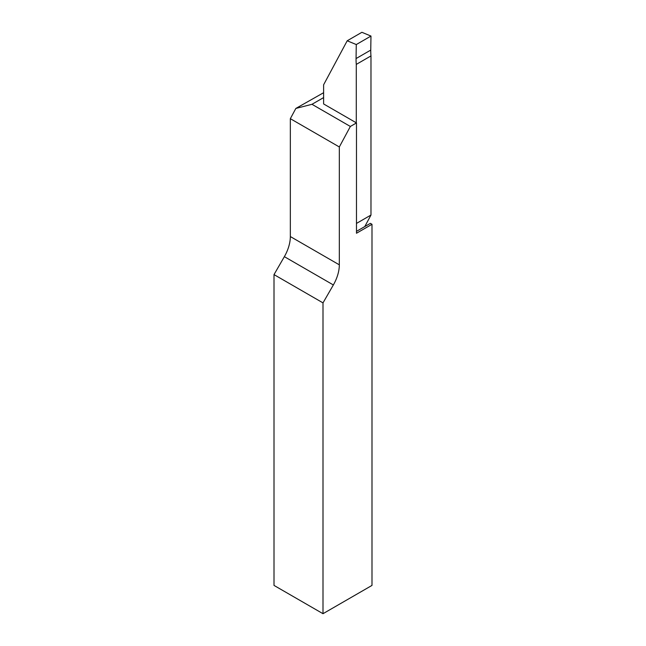 <?xml version="1.0" encoding="UTF-8"?>
<svg xmlns="http://www.w3.org/2000/svg" width="646" height="646" viewBox="0 0 646 646"><rect width="100%" height="100%" fill="white"/><g stroke="black" fill="none" stroke-linecap="round" stroke-linejoin="round"><path stroke-width="0.97" d="M323.614 92.709L295.844 108.439L290.337 118.678L339.328 146.965L339.328 264.836A28.868 16.667 -60 0 1 333.352 284.951L323 302.885L323 613.7L274.009 585.413L274.009 274.598L323 302.885M339.328 146.965L350.358 126.463L356.479 122.926L356.479 233.246L371.991 224.291L371.991 585.413L323 613.7M290.337 118.678L290.337 236.549A28.868 16.667 -60 0 1 284.361 256.664L274.009 274.598M350.358 126.463L311.978 104.305L323.614 97.586M356.479 122.926L323.614 103.949L323.614 84.787L347.201 40.787L356.277 44.55L356.059 58.568A57.736 33.334 60 0 0 356.277 64.406L356.277 122.813M295.844 108.439L311.978 104.305M371.991 224.291L370.36 223.346L356.479 231.357M364.804 226.552L370.974 215.045L370.974 55.919A57.736 33.334 60 0 1 370.756 50.089L370.974 36.063L356.277 44.55M347.201 40.787L361.897 32.3L370.974 36.063M370.974 215.045L356.479 223.419M370.974 55.919L356.277 64.406M290.337 236.549L339.328 264.836M284.361 256.664L333.352 284.951M370.756 50.089L356.059 58.568"/></g></svg>
